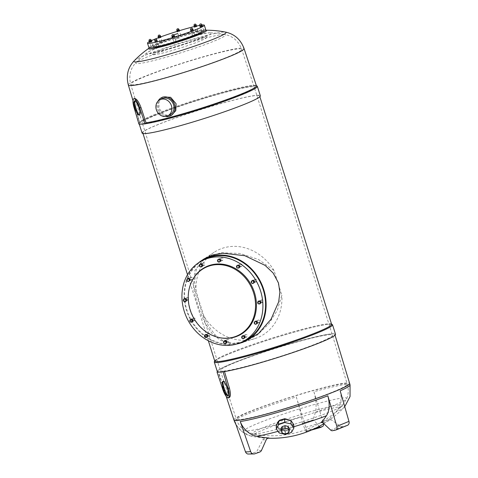 <?xml version="1.0" encoding="UTF-8"?>
<svg xmlns="http://www.w3.org/2000/svg" width="478" height="478" viewBox="0 0 478 478"><rect width="100%" height="100%" fill="white"/><g stroke="black" fill="none" stroke-linecap="round" stroke-linejoin="round"><path stroke-width="0.36" stroke-dasharray="2.39 1.79" d="M139.51 123.933L139.516 123.939A61.985 4.798 162.5 0 1 139.11 123.587A61.985 4.798 162.5 0 1 188.774 102.949A61.985 4.798 162.5 0 1 254.774 85.765A61.985 4.798 162.5 0 1 256.429 85.831A61.256 4.738 162.5 0 0 253.896 85.299A61.256 4.738 162.5 0 0 188.702 102.262A61.256 4.738 162.5 0 0 139.582 122.673A61.256 4.738 162.5 0 1 139.582 122.673L139.588 122.679A61.256 4.738 162.5 0 0 139.97 123.013L138.943 124.131M290.271 420.293L291.371 421.13M292.847 423.263L293.026 424.159L290.307 427.834L285.013 429.375L279.343 428.617L276.834 424.996L276.882 424.129M276.188 425.432L279.009 429.501L285.312 430.905L288.354 429.871A8.108 5.503 -2.7 0 1 285.061 430.463A8.108 5.503 -2.7 0 1 282.163 430.206A8.108 5.503 -2.7 0 1 277.599 427.463A8.108 5.503 -2.7 0 1 276.852 425.342A8.108 5.503 -2.7 0 1 277.342 423.263A8.108 5.503 -2.7 0 1 281.536 420.054A8.108 5.503 -2.7 0 1 284.828 419.463A8.108 5.503 -2.7 0 1 287.732 419.726A8.108 5.503 -2.7 0 1 292.297 422.462A8.108 5.503 -2.7 0 1 293.044 424.584A8.108 5.503 -2.7 0 1 292.554 426.663L293.707 424.494M288.354 429.871A8.108 5.503 177.3 0 0 292.554 426.663L291.401 428.838L288.354 429.871M162.203 98.665A8.939 7.768 -115.3 0 0 158.499 108.763A8.939 7.768 -115.3 0 0 169.851 114.828M171.453 115.389L164.044 114.959L159.019 108.309L158.977 101.557L162.92 97.01M158.051 101.133A10.134 8.801 -115.3 0 0 157.495 109.032A10.134 8.801 -115.3 0 0 165.304 116.471M192.712 29.086L190.638 29.744M192.783 29.313L190.71 29.971M201.865 24.76L199.792 25.412M202.463 26.093L202.128 26.099L201.925 24.964L199.864 25.639M156.874 40.021L154.8 40.678M156.945 40.248L154.866 40.899M174.076 35.408L172.002 36.065M174.147 35.635L172.074 36.292M179.083 38.12L175.522 39.286L179.083 38.12M200.288 26.774L202.29 26.123L200.288 26.774M203.676 30.646L201.674 31.297L203.676 30.646M194.588 26.977L196.589 26.32L194.588 26.977M197.976 30.843L195.974 31.5L197.976 30.843M177.38 31.59L179.381 30.933L177.38 31.59M180.762 35.456L178.76 36.113L180.762 35.456M158.732 37.911L160.733 37.26L158.732 37.911M162.12 41.783L160.118 42.434L162.12 41.783M149.578 42.243L151.58 41.586L149.578 42.243M152.966 46.115L150.964 46.766L152.966 46.115M155.278 42.04L157.28 41.389L155.278 42.04M158.666 45.912L156.659 46.569L158.666 45.912M191.134 31.106L193.136 30.449L191.134 31.106M194.522 34.978L192.52 35.629L194.522 34.978M172.486 37.427L174.488 36.776L172.486 37.427M175.874 41.299L173.873 41.956L175.874 41.299M205.761 29.75A29.797 2.306 -17.5 0 0 204.53 29.487A29.797 2.306 -17.5 0 0 172.797 37.75A29.797 2.306 -17.5 0 0 148.921 47.669M217.968 259.632A1.356 1.183 -115.3 0 0 217.639 261.018L217.639 261.018A1.356 1.183 -115.3 0 0 219.091 262.022M218.255 259.458A1.356 1.183 -115.3 0 0 219.42 261.908M236.963 265.672A1.356 1.183 -115.3 0 0 236.628 267.059L236.628 267.059A1.356 1.183 -115.3 0 0 238.086 268.062M237.249 265.499A1.356 1.183 -115.3 0 0 238.408 267.949M251.667 281.016A1.356 1.183 -115.3 0 0 251.332 282.396L251.332 282.396A1.356 1.183 -115.3 0 0 252.79 283.406M251.954 280.843A1.356 1.183 -115.3 0 0 253.113 283.293M258.144 301.546A1.356 1.183 -115.3 0 0 257.815 302.933L257.815 302.933A1.356 1.183 -115.3 0 0 259.267 303.942M258.431 301.373A1.356 1.183 -115.3 0 0 259.596 303.829M254.66 321.772A1.356 1.183 -115.3 0 0 254.332 323.158L254.332 323.158A1.356 1.183 -115.3 0 0 255.784 324.162M254.947 321.598A1.356 1.183 -115.3 0 0 256.112 324.048M242.149 336.261A1.356 1.183 -115.3 0 0 241.82 337.647L241.82 337.647A1.356 1.183 -115.3 0 0 243.272 338.657M242.436 336.088A1.356 1.183 -115.3 0 0 243.087 338.615L243.32 338.615A1.356 1.183 -115.3 0 0 243.595 338.544M223.961 341.143A1.356 1.183 -115.3 0 0 223.632 342.529L223.632 342.529A1.356 1.183 -115.3 0 0 225.084 343.533M224.248 340.969A1.356 1.183 -115.3 0 0 224.29 343.252L224.505 343.383A1.356 1.183 -115.3 0 0 225.407 343.425M204.972 335.102A1.356 1.183 -115.3 0 0 204.638 336.488L204.638 336.488A1.356 1.183 -115.3 0 0 206.09 337.492M205.259 334.929A1.356 1.183 -115.3 0 0 204.847 336.685L204.984 336.906A1.356 1.183 -115.3 0 0 205.863 337.444L206.185 337.444A1.356 1.183 -115.3 0 0 206.418 337.384M190.268 319.758A1.356 1.183 -115.3 0 0 189.933 321.144L189.933 321.144A1.356 1.183 -115.3 0 0 191.385 322.154M190.549 319.585A1.356 1.183 -115.3 0 0 190.555 321.837L190.853 322.017A1.356 1.183 -115.3 0 0 191.714 322.041M183.785 299.228A1.356 1.183 -115.3 0 0 183.456 300.608L183.456 300.608A1.356 1.183 -115.3 0 0 184.908 301.618M184.072 299.049A1.356 1.183 -115.3 0 0 183.642 300.758L183.833 301.068A1.356 1.183 -115.3 0 0 184.723 301.576L185.076 301.576M187.268 279.003A1.356 1.183 -115.3 0 0 186.94 280.389L186.94 280.389A1.356 1.183 -115.3 0 0 188.392 281.393M187.573 278.817L187.567 278.823A1.356 1.183 -115.3 0 0 187.597 281.112L188.105 281.411M199.78 264.513A1.356 1.183 -115.3 0 0 199.451 265.893L199.451 265.893A1.356 1.183 -115.3 0 0 200.903 266.903M200.067 264.334A1.356 1.183 -115.3 0 0 199.661 266.091L200.103 266.796M192.031 280.939A38.055 33.054 -115.3 0 0 190.369 309.75A38.055 33.054 -115.3 0 0 218.787 337.486M205.719 258.957A45.296 39.339 -115.3 0 0 186.94 310.126A45.296 39.339 -115.3 0 0 244.461 340.844M198.298 262.954A45.894 39.859 -115.3 0 0 186.438 310.258A45.894 39.859 -115.3 0 0 236.664 344.046M242.967 342.284L230.928 343.646L220.376 340.342L211.856 333.274L205.205 323.289C202.361 317.709 199.876 311.465 197.743 304.558C195.538 297.692 194.098 291.484 193.423 285.934L194.833 270.488L204.208 258.831M134.957 101.013L135.394 100.762C138.399 100.081 142.934 115.21 139.666 115.013L139.582 115.013M223.184 381.408L223.573 381.223C226.59 380.53 231.543 395.629 228.239 395.449L228.018 395.414M229.195 397.666L228.974 397.708C227.367 397.134 225.67 393.956 223.883 388.178L222.539 388.638M347.554 425.289A3.573 2.904 66.3 0 1 347.153 425.426A56.022 4.332 162.5 0 1 341.931 427.619A56.022 4.332 162.5 0 1 335.747 430.039M234.411 421.327A60.628 4.69 162.5 0 1 296.27 396.913L305.765 427.338A3.573 0.335 -107.1 0 1 306.583 431.06A56.022 4.332 162.5 0 1 314.877 428.569A56.022 4.332 162.5 0 1 322.871 426.274M254.81 453.801A56.022 4.332 162.5 0 1 251.733 454.1A56.022 4.332 162.5 0 1 249.922 453.975L255.282 452.242A3.573 3.543 106.3 0 0 257.355 450.467L262.834 439.778A39.327 3.041 162.5 0 0 266.264 439.658M344.74 406.682L343.849 407.65A48.344 3.74 162.5 0 0 342.152 406.581A48.344 3.74 162.5 0 0 315.331 412.496A23.84 9.441 -105.6 0 0 313.903 391.739A60.628 4.69 162.5 0 1 347.542 384.324A60.628 4.69 162.5 0 1 350.051 384.868M233.927 419.941A60.67 4.696 162.5 0 1 282.516 399.739A60.67 4.696 162.5 0 1 347.142 382.914A60.67 4.696 162.5 0 1 349.651 383.452M223.883 388.178L218.356 371.663L217.693 371.89L220.507 371.866A61.268 4.738 162.5 0 1 218.362 371.669A61.268 4.738 162.5 0 1 217.974 371.328A61.268 4.738 162.5 0 1 267.041 350.93A61.268 4.738 162.5 0 1 332.3 333.943A61.268 4.738 162.5 0 1 334.839 334.481A61.268 4.738 162.5 0 1 290.851 353.188A61.268 4.738 162.5 0 1 224.457 371.454L224.493 371.567M214.759 361.105A61.985 4.798 162.5 0 1 268.451 339.924A61.985 4.798 162.5 0 1 329.951 324.198A61.985 4.798 162.5 0 1 331.607 324.263M217.293 371.543A61.985 4.798 162.5 0 1 266.957 350.9A61.985 4.798 162.5 0 1 332.957 333.722A61.985 4.798 162.5 0 1 335.52 334.265M257.11 95.475A61.268 4.738 162.5 0 1 259.644 96.012A61.268 4.738 162.5 0 1 210.559 116.417A61.268 4.738 162.5 0 1 145.324 133.392A61.268 4.738 162.5 0 1 142.791 132.86A61.268 4.738 162.5 0 1 191.875 112.455A61.268 4.738 162.5 0 1 257.11 95.475M142.103 133.075A61.985 4.798 162.5 0 1 191.768 112.432A61.985 4.798 162.5 0 1 257.767 95.253A61.985 4.798 162.5 0 1 260.331 95.797M145.617 123.73L143.866 123.957M128.337 85.06L128.337 85.06A60.67 4.696 162.5 0 1 176.985 64.853A60.67 4.696 162.5 0 1 241.557 48.045A60.67 4.696 162.5 0 1 244.067 48.571L244.067 48.571M134.139 60.861A48.344 3.74 162.5 0 1 175.808 44.364A48.344 3.74 162.5 0 1 224.051 32.008A48.344 3.74 162.5 0 1 225.431 32.074M149.405 47.908A30.395 2.354 162.5 0 1 176.681 37.463A30.395 2.354 162.5 0 1 205.361 30.222A30.395 2.354 162.5 0 1 205.504 30.222M154.251 46.545A25.31 1.96 -17.5 0 0 181.198 39.531A25.31 1.96 -17.5 0 0 201.477 31.1A25.31 1.96 -17.5 0 0 200.431 30.879A25.31 1.96 -17.5 0 0 173.484 37.893A25.31 1.96 -17.5 0 0 153.205 46.318A25.31 1.96 -17.5 0 0 154.251 46.545M153.838 47.43A25.31 1.96 162.5 0 1 153.492 47.244A25.31 1.96 162.5 0 1 173.771 38.814A25.31 1.96 162.5 0 1 200.724 31.799A25.31 1.96 162.5 0 1 201.77 32.02A25.31 1.96 162.5 0 1 201.596 32.373M268.606 438.015A35.904 2.778 162.5 0 1 267.525 438.123A35.904 2.778 162.5 0 1 267.023 438.153A35.904 2.778 162.5 0 1 266.413 438.153A35.904 2.778 162.5 0 1 265.858 438.069A4.081 4.039 106.3 0 0 262.834 439.778M234.955 421.71A23.84 23.613 106.3 0 0 252.378 436.39A100.123 99.167 106.3 0 0 265.858 438.069M252.378 436.39A48.344 3.74 162.5 0 1 301.271 416.619A100.123 9.399 -107.1 0 1 302.174 423.389A35.904 2.778 162.5 0 1 312.618 420.323A4.081 1.613 -105.6 0 1 313.06 419.971A4.081 1.613 -105.6 0 1 314.046 420.335L319.208 426.334M315.331 412.496A100.123 39.65 -105.6 0 1 312.618 420.323M280.986 428.605L282.235 430.547L285.169 431.264L288.067 430.343L289.238 428.318M285.067 429.369A48.344 3.74 162.5 0 1 278.029 431.347M293.815 426.77A48.344 3.74 162.5 0 1 290.307 427.834M202.128 26.099L200.073 26.792M179.549 30.855L177.171 31.656M151.753 41.562L149.357 42.261M174.655 36.698L172.277 37.499M202.128 25.029A29.797 2.306 -17.5 0 0 199.78 25.388M196.566 26.045A29.797 2.306 -17.5 0 0 194.361 26.559M179.483 30.658A29.797 2.306 -17.5 0 0 177.087 31.393M160.841 36.848A29.797 2.306 -17.5 0 0 158.409 37.756M151.448 40.606A29.797 2.306 -17.5 0 0 149.19 41.723M157.31 41.323L155.189 42.1M160.949 37.194L158.481 37.965M196.631 26.254L194.51 27.025M193.345 30.389L190.877 31.16M218.309 259.429L217.866 259.733M217.627 260.074L217.765 261.436L218.303 261.185L219.587 261.95M236.909 265.72L236.491 266.712L237.022 266.461L237.853 267.788L239.251 267.782M251.972 280.831L251.577 281.094M242.645 338.615L243.087 338.615A1.356 1.183 -115.3 0 0 243.32 338.615L243.439 338.609M223.608 341.609L223.746 342.929L224.29 343.252A1.356 1.183 -115.3 0 0 224.505 343.383L224.791 343.551M204.895 335.168L204.494 336.124L204.847 336.685A1.356 1.183 -115.3 0 0 204.984 336.906L205.289 337.384M205.444 337.45L205.863 337.444A1.356 1.183 -115.3 0 0 206.185 337.444L206.281 337.444M189.921 320.206L190.059 321.545L190.555 321.837A1.356 1.183 -115.3 0 0 190.853 322.017L191.11 322.172M183.731 299.276L183.319 300.25L183.642 300.758A1.356 1.183 -115.3 0 0 183.833 301.068L184.114 301.516M184.281 301.576L184.723 301.576A1.356 1.183 -115.3 0 0 185.231 301.504M187.567 278.823L187.185 279.086M186.934 279.439L187.071 280.801L187.597 281.112A1.356 1.183 -115.3 0 0 188.714 281.285M237.584 265.135L237.022 266.461M258.759 301.003L258.198 302.335L259.028 303.661L260.426 303.655M242.764 335.705L242.203 337.038L243.033 338.364L244.425 338.358M205.594 334.54L205.032 335.867L205.863 337.193L207.255 337.193M184.418 298.666L183.857 299.999L184.687 301.325L186.079 301.319M200.413 263.964L199.852 265.296L200.682 266.622L202.08 266.616M188.577 278.244L187.448 279.015L187.603 280.55L188.888 281.309M191.57 318.993L190.441 319.758L190.597 321.294L191.881 322.058M225.252 340.372L224.122 341.143L224.278 342.678L225.568 343.443M255.951 321.013L254.822 321.784L254.977 323.313L256.262 324.078M252.964 280.263L251.834 281.034L251.99 282.57L253.274 283.334M219.277 258.885L218.147 259.65L218.303 261.185M199.738 264.549L199.32 265.547L199.661 266.091A1.356 1.183 -115.3 0 0 201.232 266.79M139.97 123.013L135.513 107.741C133.721 102.101 133.452 99.018 134.712 98.486M224.427 371.454A61.268 4.738 162.5 0 1 220.507 371.86L224.457 371.454M340.175 390.819A23.84 19.371 66.3 0 1 336.279 411.761A100.123 81.368 66.3 0 1 328.177 419.774A35.904 2.778 162.5 0 1 321.521 422.48M323.839 423.681A100.123 100.123 0 0 0 343.849 407.65A48.344 3.74 162.5 0 1 336.279 411.761M140.144 124.089L139.516 123.939M313.903 391.739L323.11 422.241A3.573 1.416 -105.6 0 1 323.457 423.914M305.765 427.338A59.642 4.613 162.5 0 1 323.11 422.241M296.27 396.913A23.84 2.241 -107.1 0 1 301.271 416.619M247.801 454.016A3.573 3.543 106.3 0 0 249.922 453.975M306.583 431.06L306.207 431.646A3.573 0.335 -107.1 0 1 306.183 431.664A3.573 0.335 -107.1 0 1 305.723 430.911L302.61 423.693A39.327 3.041 162.5 0 1 314.046 420.335M302.174 423.389A4.081 0.382 -107.1 0 1 302.227 423.15A4.081 0.382 -107.1 0 1 302.61 423.693M347.153 425.426L342.672 426.585A3.573 2.904 66.3 0 1 340.36 426.101L331.087 419.738A39.327 3.041 162.5 0 1 323.086 422.976M328.177 419.774A4.081 3.316 66.3 0 1 328.5 419.606A4.081 3.316 66.3 0 1 331.087 419.738M227.707 395.653L228.239 395.449M221.601 371.956L218.554 372.063M135.513 107.741L134.234 108.171M199.32 265.547L199.852 265.296M200.151 266.873L200.682 266.622M200.312 266.873L201.035 266.873M186.916 279.266L187.448 279.015M187.071 280.801L187.603 280.55M183.319 300.25L183.857 299.999M184.155 301.576L184.687 301.325M189.903 320.015L190.441 319.758M190.059 321.545L190.597 321.294M204.494 336.124L205.032 335.867M205.325 337.45L205.863 337.193M223.746 342.929L224.278 342.678M223.59 341.4L224.122 341.143M242.501 338.615L243.033 338.364M242.203 337.038L241.665 337.289L242.454 338.538M244.109 338.101L244.24 337.791M242.065 336.339L241.671 337.271M254.308 322.244L254.445 323.57L255.473 324.18M254.445 323.57L254.977 323.313M256.8 322.973L256.764 322.614M254.284 322.035L254.822 321.784M258.682 303.912L259.399 303.906M258.496 303.912L259.028 303.661M260.134 302.066L259.936 301.761M258.072 301.618L257.666 302.574L258.198 302.335M257.666 302.592L258.437 303.823M253.221 280.986L252.922 280.813M251.297 281.291L251.834 281.034M251.314 281.476L251.452 282.821L251.99 282.57M251.452 282.821L252.462 283.424M237.913 265.38L237.584 265.386M237.321 268.039L237.853 267.788M236.491 266.712L237.261 267.949M237.518 268.039L238.199 268.039M217.609 259.907L218.147 259.65M217.765 261.436L218.781 262.04M174.135 35.599L173.412 35.766L173.771 36.902M173.412 35.766L172.223 36.167L172.582 37.302M156.927 40.2L155.876 40.481L156.234 41.61M154.818 40.863L155.177 41.998M155.876 40.481L154.854 40.851M151.245 40.433L151.418 41.568M151.06 40.433L149.865 40.779L150.217 41.915M149.865 40.779L149.16 41.06M151.203 40.439L149.208 41.066M160.393 36.095L159.957 36.167L160.315 37.302M159.957 36.167L158.726 36.555L159.078 37.684M158.726 36.555L158.314 36.74M160.351 36.107L158.355 36.74M179.023 29.761L178.306 29.923L178.664 31.058M178.306 29.923L177.117 30.323L177.475 31.458M178.993 29.785L176.991 30.419M194.14 25.794L194.492 26.929M196.225 25.137L195.197 25.412L195.556 26.541M195.197 25.412L194.152 25.788M196.195 25.179L194.199 25.806M201.77 24.964L199.852 25.603M200.575 25.316L200.933 26.445M192.777 29.289L191.122 29.75L191.481 30.879M192.359 29.361L192.712 30.496M191.122 29.75L190.704 29.947M151.132 40.212L149.1 40.875M160.285 35.88L158.254 36.543M178.921 29.558L176.89 30.222M196.123 24.952L194.092 25.615M279.176 432.996L279.009 429.501M285.474 434.406L285.312 430.905M291.562 432.333L291.401 428.838M282.361 433.17L282.235 430.547M285.294 433.887L285.169 431.264M288.192 432.966L288.067 430.343M220.537 260.11A1.309 1.141 64.7 0 1 218.327 260.701A1.309 1.141 64.7 0 1 220.537 260.11M220.997 259.44A1.309 1.141 -115.3 0 0 223.208 258.849A1.309 1.141 -115.3 0 0 220.997 259.44M239.526 266.156A1.309 1.141 64.7 0 1 237.315 266.748A1.309 1.141 64.7 0 1 239.526 266.156M239.986 265.487A1.309 1.141 -115.3 0 0 242.197 264.89A1.309 1.141 -115.3 0 0 239.986 265.487M254.23 281.5A1.309 1.141 64.7 0 1 252.02 282.092A1.309 1.141 64.7 0 1 254.23 281.5M254.69 280.831A1.309 1.141 -115.3 0 0 256.901 280.239A1.309 1.141 -115.3 0 0 254.69 280.831M260.701 302.036A1.309 1.141 64.7 0 1 258.496 302.628A1.309 1.141 64.7 0 1 260.701 302.036M261.167 301.361A1.309 1.141 -115.3 0 0 263.372 300.77A1.309 1.141 -115.3 0 0 261.167 301.361M257.218 322.256A1.309 1.141 64.7 0 1 255.007 322.847A1.309 1.141 64.7 0 1 257.218 322.256M257.678 321.586A1.309 1.141 -115.3 0 0 259.889 320.989A1.309 1.141 -115.3 0 0 257.678 321.586M244.7 336.745A1.309 1.141 64.7 0 1 242.495 337.337A1.309 1.141 64.7 0 1 244.7 336.745M245.166 336.076A1.309 1.141 -115.3 0 0 247.371 335.478A1.309 1.141 -115.3 0 0 245.166 336.076M226.512 341.621A1.309 1.141 64.7 0 1 224.302 342.212A1.309 1.141 64.7 0 1 226.512 341.621M226.972 340.951A1.309 1.141 -115.3 0 0 229.183 340.36A1.309 1.141 -115.3 0 0 226.972 340.951M207.524 335.574A1.309 1.141 64.7 0 1 205.313 336.165A1.309 1.141 64.7 0 1 207.524 335.574M207.984 334.905A1.309 1.141 -115.3 0 0 210.195 334.313A1.309 1.141 -115.3 0 0 207.984 334.905M192.819 320.23A1.309 1.141 64.7 0 1 190.614 320.822A1.309 1.141 64.7 0 1 192.819 320.23M193.279 319.561A1.309 1.141 -115.3 0 0 195.49 318.969A1.309 1.141 -115.3 0 0 193.279 319.561M186.348 299.694A1.309 1.141 64.7 0 1 184.138 300.292A1.309 1.141 64.7 0 1 186.348 299.694M186.808 299.025A1.309 1.141 -115.3 0 0 189.013 298.433A1.309 1.141 -115.3 0 0 186.808 299.025M189.832 279.475A1.309 1.141 64.7 0 1 187.621 280.066A1.309 1.141 64.7 0 1 189.832 279.475M190.292 278.805A1.309 1.141 -115.3 0 0 192.503 278.214A1.309 1.141 -115.3 0 0 190.292 278.805M202.349 264.985A1.309 1.141 64.7 0 1 200.139 265.577A1.309 1.141 64.7 0 1 202.349 264.985M202.809 264.316A1.309 1.141 -115.3 0 0 205.014 263.725A1.309 1.141 -115.3 0 0 202.809 264.316M147.72 53.9A34.069 2.635 162.5 0 1 146.74 52.944A34.069 2.635 162.5 0 1 146.86 52.849A34.069 2.635 162.5 0 1 177.003 41.162A34.069 2.635 162.5 0 1 209.89 32.809A34.069 2.635 162.5 0 1 210.422 32.809A34.069 2.635 162.5 0 1 210.577 32.821A34.069 2.635 162.5 0 1 186.994 43.462A34.069 2.635 162.5 0 1 147.72 53.9M153.653 54.731A28.453 2.199 162.5 0 1 152.5 54.528A28.453 2.199 162.5 0 1 174.978 45.105A28.453 2.199 162.5 0 1 205.576 37.123A28.453 2.199 162.5 0 1 206.765 37.421A28.453 2.199 162.5 0 1 183.654 46.946A28.453 2.199 162.5 0 1 153.653 54.731M223.602 34.47A47.131 3.645 162.5 0 1 224.953 34.53L224.953 34.53A47.131 3.645 162.5 0 1 190.901 49.551A47.131 3.645 162.5 0 1 137.598 63.64A47.131 3.645 162.5 0 1 135.943 62.594A47.131 3.645 162.5 0 1 176.567 46.509A47.131 3.645 162.5 0 1 223.602 34.47M133.135 84.821A58.167 4.499 162.5 0 1 130.727 84.313A58.167 4.499 162.5 0 1 130.727 84.307A58.167 4.499 162.5 0 1 177.368 64.93A58.167 4.499 162.5 0 1 239.275 48.822A58.167 4.499 162.5 0 1 241.677 49.324A58.167 4.499 162.5 0 1 241.683 49.33A58.167 4.499 162.5 0 1 195.072 68.701A58.167 4.499 162.5 0 1 133.135 84.821M144.613 123.133A58.764 4.547 162.5 0 1 142.181 122.619A58.764 4.547 162.5 0 1 142.181 122.613A58.764 4.547 162.5 0 1 189.3 103.039A58.764 4.547 162.5 0 1 251.84 86.763A58.764 4.547 162.5 0 1 254.266 87.271A58.764 4.547 162.5 0 1 254.272 87.277A58.764 4.547 162.5 0 1 207.183 106.845A58.764 4.547 162.5 0 1 144.613 123.133M222.784 371.059A58.764 4.547 162.5 0 1 220.352 370.552A58.764 4.547 162.5 0 1 220.352 370.546A58.764 4.547 162.5 0 1 267.435 350.977A58.764 4.547 162.5 0 1 330.011 334.69A58.764 4.547 162.5 0 1 332.443 335.203A58.764 4.547 162.5 0 1 332.443 335.209A58.764 4.547 162.5 0 1 285.33 354.784A58.764 4.547 162.5 0 1 222.784 371.059M238.707 419.666A58.167 4.499 162.5 0 1 236.305 419.158A58.167 4.499 162.5 0 1 236.305 419.152A58.167 4.499 162.5 0 1 282.916 399.781A58.167 4.499 162.5 0 1 344.847 383.661A58.167 4.499 162.5 0 1 347.255 384.169A58.167 4.499 162.5 0 1 347.255 384.175A58.167 4.499 162.5 0 1 300.62 403.552A58.167 4.499 162.5 0 1 238.707 419.666M254.386 434.042A47.131 3.645 162.5 0 1 253.041 433.976L253.041 433.976A47.131 3.645 162.5 0 1 287.093 418.961A47.131 3.645 162.5 0 1 340.39 404.872A47.131 3.645 162.5 0 1 342.051 405.912A47.131 3.645 162.5 0 1 301.427 422.002A47.131 3.645 162.5 0 1 254.386 434.042M203.897 316.125L208.599 326.086L214.951 334.696L222.999 340.677L232.9 343.341L244.144 341.919L257.373 335.03L268.773 323.97L277.252 310.425L281.841 295.237L274.049 270.53L258.502 259.494L239.926 253.46L220.776 252.766L205.259 258.138L196.53 268.415L194.576 281.596L196.105 291.425L203.897 316.125A48.057 41.741 -115.3 0 0 254.75 338.633A48.057 41.741 -115.3 0 0 281.841 295.237M274.049 270.53A48.057 41.741 -115.3 0 0 213.947 252.402A48.057 41.741 -115.3 0 0 196.105 291.425M342.672 426.585A50.351 3.896 162.5 0 1 337.976 428.557A50.351 3.896 162.5 0 1 332.419 430.732M306.207 431.646A50.351 3.896 162.5 0 1 313.664 429.411A50.351 3.896 162.5 0 1 320.852 427.35M259.674 452.086A50.351 3.896 162.5 0 1 256.913 452.355A50.351 3.896 162.5 0 1 255.282 452.242M214.765 361.123A61.256 4.738 162.5 0 1 263.85 340.724A61.256 4.738 162.5 0 1 329.079 323.743A61.256 4.738 162.5 0 1 331.613 324.281M261.526 450.324A47.824 3.699 162.5 0 1 257.355 450.467M305.723 430.911A47.824 3.699 162.5 0 1 316.639 427.673M340.36 426.101A47.824 3.699 162.5 0 1 330.621 430.039M220.507 371.866L220.083 372.009M246.995 430.929A53.482 4.141 162.5 0 1 244.957 430.672L244.957 430.672A53.482 4.141 162.5 0 1 286.071 413.165A53.482 4.141 162.5 0 1 344.584 397.827A53.482 4.141 162.5 0 1 346.771 398.574L346.771 398.574A53.482 4.141 162.5 0 1 302.371 416.619A53.482 4.141 162.5 0 1 246.995 430.929M256.519 85.98L254.583 85.801C245.985 85.813 207.195 96.347 176.633 107.036C161.032 112.473 149.978 116.865 143.478 120.211L139.594 122.84L132.974 100.571M293.026 424.159L293.044 424.584M175.522 39.286L174.094 34.751M201.674 31.297L200.24 26.768M195.974 31.5L194.546 26.965M178.76 36.113L177.332 31.578M160.118 42.434L158.69 37.905M150.964 46.766L149.536 42.231M156.659 46.569L155.231 42.034M192.52 35.629L191.086 31.094M173.873 41.956L172.444 37.421M135.238 100.792L134.581 101.013M223.417 381.247L222.885 381.426M335.048 335.18L334.839 334.481M331.696 324.413L329.754 324.239C321.198 324.251 282.815 334.654 252.324 345.289C236.305 350.858 225.024 355.339 218.494 358.733L214.777 361.278M259.865 96.705L259.644 96.012M201.477 31.1L201.77 32.02M266.413 438.153A100.123 100.123 0 0 0 267.925 438.218M153.205 46.318L153.492 47.244M139.11 123.587L139.277 124.119M208.342 340.748L187.513 274.701M143.006 133.553L142.791 132.86M226.19 396.364L217.974 371.328M235.965 424.607L242.107 431.706L250.305 435.888M268.779 437.985L267.525 438.123M306.183 431.664L311.578 430.039M313.06 419.971L302.227 423.15M321.18 422.564L328.5 419.606M175.922 41.311L174.488 36.776M194.564 34.984L193.136 30.449M158.708 45.924L157.28 41.389M153.008 46.121L151.58 41.586M162.161 41.789L160.733 37.26M180.809 35.468L179.381 30.933M198.023 30.855L196.589 26.32M203.718 30.652L202.29 26.123M179.16 38.138L177.732 33.603M276.834 424.996L276.852 425.342M222.664 260.331L219.994 261.591M221.541 257.959L218.87 259.219M241.653 266.371L238.982 267.638M240.53 264.005L237.859 265.266M256.357 281.721L253.687 282.982M255.234 279.349L252.563 280.61M262.828 302.251L260.157 303.518M261.711 299.879L259.04 301.146M259.345 322.471L256.674 323.737M258.222 320.105L255.551 321.365M246.827 336.96L244.156 338.227M245.71 334.594L243.039 335.855M228.639 341.836L225.969 343.102M227.516 339.47L224.845 340.73M209.651 335.795L206.98 337.056M208.528 333.423L205.857 334.684M194.946 320.451L192.276 321.712M193.823 318.079L191.158 319.34M188.469 299.915L185.805 301.176M187.352 297.543L184.681 298.81M191.959 279.696L189.288 280.956M190.836 277.324L188.165 278.584M204.47 265.206L201.806 266.467M203.353 262.834L200.682 264.095M210.577 32.821L209.442 32.803C206.167 32.701 192.759 35.958 177.876 40.666L155.631 48.499C150.217 50.758 147.254 52.239 146.74 52.944M206.765 37.421C207.01 35.766 207.38 34.846 207.87 34.655C209.663 34.273 195.639 40.558 178.981 45.589C166.541 49.545 153.569 52.789 150.194 52.897L152.5 54.528M146.86 52.849A97.626 97.626 0 0 0 135.943 62.594C130.309 68.611 128.57 75.853 130.727 84.313L142.181 122.613L220.352 370.546L236.305 419.158C237.889 424.004 240.775 427.846 244.957 430.672L253.041 433.976A97.626 97.626 0 0 0 342.051 405.912L346.771 398.574C348.576 393.854 348.737 389.056 347.255 384.169L332.443 335.209L254.272 87.277L241.677 49.324C238.594 41.156 233.019 36.226 224.953 34.53A97.626 97.626 0 0 0 210.422 32.809M244.144 341.919L254.75 338.633M205.259 258.138L213.947 252.402"/><path stroke-width="0.72" d="M205.504 30.222A30.395 2.354 162.5 0 1 205.576 30.222A30.395 2.354 162.5 0 1 185.745 39.459A30.395 2.354 162.5 0 1 149.901 49.037A30.395 2.354 162.5 0 1 149.345 47.949A100.123 100.123 0 0 0 134.139 60.861A48.344 3.74 162.5 0 0 135.842 61.931A48.344 3.74 162.5 0 0 190.507 47.477A48.344 3.74 162.5 0 0 225.431 32.074L225.431 32.074C234.465 34.004 240.679 39.507 244.067 48.577A60.67 4.696 162.5 0 1 244.067 48.577L256.429 85.831A61.256 4.738 162.5 0 1 256.429 85.837A61.985 4.798 162.5 0 1 257.337 86.309A61.985 4.798 162.5 0 1 212.806 105.256A61.985 4.798 162.5 0 1 145.611 123.724L146.047 122.804L141.004 107.544L139.719 107.98A9.841 2.641 -108.7 0 0 133.816 98.755A9.841 2.641 -108.7 0 0 134.234 108.171L138.943 124.131L143.866 123.957A61.985 4.798 162.5 0 1 141.679 124.131A61.985 4.798 162.5 0 1 140.144 124.083M276.882 424.129L279.475 420.252L284.792 418.692L290.271 420.293M291.371 421.13L292.847 423.263M171.423 105.74A8.939 7.768 -115.3 0 0 160.07 99.675A8.939 7.768 -115.3 0 0 156.36 109.779A8.939 7.768 -115.3 0 0 167.712 115.837A8.939 7.768 -115.3 0 0 171.423 105.74M167.712 115.837L169.851 114.828A8.939 7.768 -115.3 0 0 173.556 104.73A8.939 7.768 -115.3 0 0 162.203 98.665L160.07 99.675M161.695 97.59L162.92 97.01L170.616 97.291L176.089 103.738L175.808 110.645L171.453 115.389L170.359 115.903A10.134 8.801 -115.3 0 0 174.56 104.461A10.134 8.801 -115.3 0 0 161.695 97.59A10.134 8.801 -115.3 0 0 158.051 101.133M191.977 29.403L190.71 29.971L191.977 29.403M201.13 25.077L199.864 25.639L201.13 25.077M194.199 25.806L196.171 24.958A1.093 1.093 0 0 0 195.066 24.097A1.093 1.093 0 0 0 194.098 25.615L196.123 24.952M176.991 30.419L178.963 29.57A1.093 1.093 0 0 0 177.858 28.71A1.093 1.093 0 0 0 176.89 30.222L178.921 29.558M158.355 36.74L160.327 35.892A1.093 1.093 0 0 0 159.222 35.031A1.093 1.093 0 0 0 158.254 36.543L160.285 35.88M149.208 41.066L151.173 40.218A1.093 1.093 0 0 0 150.074 39.363A1.093 1.093 0 0 0 149.1 40.875L151.132 40.212M156.139 40.337L154.866 40.899L156.139 40.337M173.341 35.725L172.074 36.292L173.341 35.725M177.655 33.585L174.094 34.751L177.655 33.585M149.19 41.723A29.797 2.306 -17.5 0 0 147.493 43.14A29.797 2.306 -17.5 0 0 148.724 43.396A29.797 2.306 -17.5 0 0 180.457 35.139A29.797 2.306 -17.5 0 0 204.333 25.215A29.797 2.306 -17.5 0 0 203.096 24.958A29.797 2.306 -17.5 0 0 202.128 25.029M147.493 43.14L148.921 47.669A29.797 2.306 -17.5 0 0 150.152 47.931A29.797 2.306 -17.5 0 0 181.885 39.674A29.797 2.306 -17.5 0 0 205.761 29.75L204.333 25.215M219.928 260.402A1.356 1.183 -115.3 0 0 217.968 259.632A1.368 1.368 0 0 0 219.097 262.022A1.356 1.183 -115.3 0 0 219.928 260.402L219.928 260.402M219.42 261.908A1.356 1.183 -115.3 0 0 218.309 259.429L218.309 259.429A1.356 1.183 -115.3 0 0 218.255 259.458M238.922 266.443A1.356 1.183 -115.3 0 0 236.963 265.672A1.368 1.368 0 0 0 238.086 268.062A1.356 1.183 -115.3 0 0 238.922 266.443L238.922 266.443M238.408 267.949A1.356 1.183 -115.3 0 0 237.303 265.469A1.356 1.183 -115.3 0 0 237.249 265.499M253.627 281.787A1.356 1.183 -115.3 0 0 251.667 281.016A1.368 1.368 0 0 0 252.79 283.406A1.356 1.183 -115.3 0 0 253.627 281.787L253.627 281.787M252.462 283.424L253.866 282.815L253.8 282.163A1.356 1.183 -115.3 0 0 251.966 280.831A1.356 1.183 -115.3 0 0 251.954 280.843M259.267 303.942A1.356 1.183 -115.3 0 0 260.104 302.317L260.104 302.317A1.356 1.183 -115.3 0 0 258.144 301.546A1.368 1.368 0 0 0 259.273 303.942M259.399 303.906L259.889 303.906L260.128 303.345A1.356 1.183 -115.3 0 0 258.431 301.373M256.62 322.542A1.356 1.183 -115.3 0 0 254.66 321.772A1.368 1.368 0 0 0 255.79 324.162A1.356 1.183 -115.3 0 0 256.62 322.542L256.62 322.542M255.473 324.18L256.208 324.006A1.356 1.183 -115.3 0 0 254.947 321.598M244.109 337.032A1.356 1.183 -115.3 0 0 242.149 336.261A1.368 1.368 0 0 0 243.272 338.657A1.356 1.183 -115.3 0 0 244.109 337.032L244.109 337.032M243.595 338.544A1.356 1.183 -115.3 0 0 243.971 336.512A1.356 1.183 -115.3 0 0 242.436 336.088M225.921 341.913A1.356 1.183 -115.3 0 0 223.961 341.143A1.368 1.368 0 0 0 225.084 343.533A1.356 1.183 -115.3 0 0 225.921 341.913L225.921 341.913M225.407 343.425A1.356 1.183 -115.3 0 0 225.461 343.401A1.356 1.183 -115.3 0 0 225.467 343.395A1.356 1.183 -115.3 0 0 224.302 340.939A1.356 1.183 -115.3 0 0 224.248 340.969M206.09 337.492A1.356 1.183 -115.3 0 0 206.926 335.873L206.926 335.873A1.356 1.183 -115.3 0 0 204.972 335.102A1.368 1.368 0 0 0 206.096 337.492M206.418 337.384A1.356 1.183 -115.3 0 0 207.034 335.825A1.356 1.183 -115.3 0 0 205.259 334.929M192.222 320.529A1.356 1.183 -115.3 0 0 190.268 319.758A1.368 1.368 0 0 0 191.391 322.148A1.356 1.183 -115.3 0 0 192.222 320.529L192.222 320.529M191.714 322.041A1.356 1.183 -115.3 0 0 192.329 320.481A1.356 1.183 -115.3 0 0 190.549 319.585M185.745 299.999A1.356 1.183 -115.3 0 0 183.785 299.228A1.368 1.368 0 0 0 184.908 301.618A1.356 1.183 -115.3 0 0 185.745 299.999L185.745 299.999M185.231 301.504A1.356 1.183 -115.3 0 0 184.126 299.025A1.356 1.183 -115.3 0 0 184.072 299.049M189.228 279.773A1.356 1.183 -115.3 0 0 187.268 279.003A1.368 1.368 0 0 0 188.392 281.393A1.356 1.183 -115.3 0 0 189.228 279.773L189.228 279.773M188.714 281.285A1.356 1.183 -115.3 0 0 187.609 278.799A1.356 1.183 -115.3 0 0 187.555 278.829M201.74 265.284A1.356 1.183 -115.3 0 0 199.78 264.513A1.368 1.368 0 0 0 200.909 266.903A1.356 1.183 -115.3 0 0 201.74 265.284L201.74 265.284M201.232 266.79A1.356 1.183 -115.3 0 0 200.449 264.214A1.356 1.183 -115.3 0 0 200.067 264.334M190.16 309.917A37.666 32.713 -115.3 0 0 218.285 337.372A37.666 32.713 -115.3 0 0 253.615 292.912A37.666 32.713 -115.3 0 0 223.973 265.141A37.666 32.713 -115.3 0 0 191.803 281.393A37.666 32.713 -115.3 0 0 190.16 309.917M218.285 337.372L218.787 337.486A38.055 33.054 -115.3 0 0 254.469 292.572A38.055 33.054 -115.3 0 0 224.529 264.513A38.055 33.054 -115.3 0 0 192.031 280.939L191.803 281.393M260.57 290.935A45.296 39.339 -115.3 0 0 203.048 260.217A45.296 39.339 -115.3 0 0 184.269 311.387A45.296 39.339 -115.3 0 0 241.79 342.105A45.296 39.339 -115.3 0 0 260.57 290.935M241.79 342.105L244.461 340.844A45.296 39.339 -115.3 0 0 263.241 289.674A45.296 39.339 -115.3 0 0 205.719 258.957L203.048 260.217M236.664 344.046A45.894 39.859 -115.3 0 0 240.153 343.156A45.894 39.859 -115.3 0 0 263.742 289.537A45.894 39.859 -115.3 0 0 201.196 260.821A45.894 39.859 -115.3 0 0 198.298 262.954M201.196 260.821L204.208 258.831L212.501 254.995L222.617 253.179L244.832 255.706L265.081 265.38L273.141 273.022L278.471 282.922L279.875 292.381L278.674 301.839L271.032 319.238L258.586 333.477L242.967 342.284L240.153 343.156M134.742 100.983A7.457 2.002 -108.7 0 0 134.581 101.013A7.457 2.002 -108.7 0 0 134.987 108.434A7.457 2.002 -108.7 0 0 139.212 115.168A7.457 2.002 -108.7 0 0 139.373 115.138A7.457 2.002 -108.7 0 0 138.967 107.717A7.457 2.002 -108.7 0 0 134.742 100.983M139.666 115.013C137.568 115.395 133.033 100.261 135.394 100.762M228.239 395.449C226.136 395.82 221.189 380.715 223.573 381.223M223.047 381.402A7.511 2.014 -108.7 0 0 222.885 381.426A7.511 2.014 -108.7 0 0 223.298 388.901A7.511 2.014 -108.7 0 0 227.546 395.682A7.511 2.014 -108.7 0 0 227.707 395.653A7.511 2.014 -108.7 0 0 227.301 388.178A7.511 2.014 -108.7 0 0 223.047 381.402M331.607 324.263A61.985 4.798 162.5 0 1 332.515 324.741L335.52 334.265A61.985 4.798 162.5 0 1 290.988 353.206A61.985 4.798 162.5 0 1 223.794 371.675A61.985 4.798 162.5 0 1 219.856 372.081A61.985 4.798 162.5 0 1 217.693 371.89L217.036 372.111L222.539 388.638A9.895 2.653 -108.7 0 0 228.263 397.947A9.895 2.653 -108.7 0 0 228.478 397.911A9.895 2.653 -108.7 0 0 228.054 388.441L223.13 371.902L221.601 371.956M336.817 426.245A59.642 4.613 162.5 0 0 348.958 421.339L340.175 390.819A60.628 4.69 162.5 0 0 350.057 384.874A60.628 4.69 162.5 0 1 350.057 384.874L349.657 383.458A60.67 4.696 162.5 0 1 349.657 383.458A60.67 4.696 162.5 0 1 300.967 403.671A60.67 4.696 162.5 0 1 236.437 420.467A60.67 4.696 162.5 0 1 233.927 419.947L234.411 421.327A60.628 4.69 162.5 0 0 234.417 421.339A60.628 4.69 162.5 0 0 234.955 421.71L245.441 451.728A59.642 4.613 162.5 0 0 247.371 451.865A59.642 4.613 162.5 0 0 250.645 451.549L240.243 421.524A60.628 4.69 162.5 0 0 327.83 395.808L336.817 426.245A3.573 2.127 69.2 0 1 335.968 429.973A3.573 2.127 69.2 0 1 335.747 430.039L332.419 430.732A3.573 2.127 69.2 0 1 330.621 430.039L323.086 422.976A4.081 2.426 69.2 0 0 321.18 422.564A4.081 2.426 69.2 0 0 320.869 422.731A35.904 2.778 162.5 0 0 321.521 422.48M323.457 423.914A3.573 1.416 -105.6 0 1 322.871 426.274L320.852 427.35A3.573 1.416 -105.6 0 1 320.738 427.392A3.573 1.416 -105.6 0 1 319.633 426.824L319.208 426.334M224.457 371.454L229.398 387.987C230.856 393.77 230.713 397.009 228.974 397.708M332.515 324.741A61.985 4.798 162.5 0 1 282.851 345.385A61.985 4.798 162.5 0 1 216.857 362.563A61.985 4.798 162.5 0 1 214.287 362.019A61.985 4.798 162.5 0 1 214.759 361.105M257.337 86.309L260.331 95.797A61.985 4.798 162.5 0 1 210.667 116.435A61.985 4.798 162.5 0 1 144.667 133.619A61.985 4.798 162.5 0 1 142.103 133.075L139.277 124.119M145.611 123.724L145.055 123.916L139.719 107.98M143.866 123.957L145.055 123.916M244.067 48.577A60.67 4.696 162.5 0 1 195.454 68.778A60.67 4.696 162.5 0 1 130.853 85.598A60.67 4.696 162.5 0 1 128.343 85.066A60.67 4.696 162.5 0 1 128.337 85.06L132.974 100.571M133.816 98.755L134.712 98.486C136.786 98.898 138.883 101.916 141.004 107.544M256.447 85.944L256.429 85.837A61.256 4.738 162.5 0 1 212.441 104.551A61.256 4.738 162.5 0 1 146.047 122.804M201.596 32.373A25.31 1.96 162.5 0 1 179.74 41.012A25.31 1.96 162.5 0 1 154.543 47.465A25.31 1.96 162.5 0 1 153.838 47.43M276.35 428.933L279.176 432.996L285.474 434.406L291.562 432.333L293.868 427.995L291.048 423.926L284.745 422.516L278.656 424.589L276.35 428.933L276.188 425.432L278.495 421.094L284.583 419.021L290.881 420.431L293.707 424.494L293.868 427.995M285.049 425.659L282.151 426.585L280.986 428.605L281.106 431.228L282.361 433.17L285.294 433.887L288.192 432.966L289.357 430.941L289.238 428.318L287.983 426.376L285.049 425.659L285.175 428.282L282.271 429.208L282.151 426.585M278.029 431.347A48.344 3.74 162.5 0 1 256.596 436.247A100.123 90.766 82.1 0 0 268.989 437.962A35.904 2.778 162.5 0 1 268.606 438.015M327.83 395.808A23.84 14.173 69.2 0 1 326.438 415.74A48.344 3.74 162.5 0 1 293.815 426.77M240.243 421.524A23.84 21.612 82.1 0 0 256.596 436.247M199.852 25.603L200.073 26.792L201.602 26.439L202.463 26.093L201.925 24.964M176.89 30.222L177.171 31.656L179.549 30.855L179.023 29.761M149.16 41.06L149.357 42.261L150.893 41.909L151.753 41.562L151.245 40.433M172.068 36.268L172.277 37.499L173.161 37.296L174.655 36.698L174.135 35.599M199.78 25.388A29.797 2.306 -17.5 0 0 196.566 26.045M194.361 26.559A29.797 2.306 -17.5 0 0 179.483 30.658M177.087 31.393A29.797 2.306 -17.5 0 0 160.841 36.848M158.409 37.756A29.797 2.306 -17.5 0 0 151.448 40.606M154.854 40.851L155.189 42.1L156.27 41.813L157.328 41.425L156.927 40.2M158.314 36.74L158.481 37.965L159.108 37.858L160.949 37.194L160.393 36.095M194.152 25.788L194.51 27.025L195.586 26.744L196.649 26.356L196.225 25.137M190.704 29.947L190.877 31.16L192.742 30.664L193.345 30.389L192.777 29.289M219.271 259.446L218.739 259.136L218.201 259.482M217.866 259.733L217.627 260.074M238.785 265.923L237.913 265.38M237.584 265.386L236.909 265.72M253.776 281.912L253.221 280.986M252.922 280.813L252.426 280.52L251.972 280.831M260.223 303.124L260.134 302.066M259.936 301.761L259.052 301.254M256.393 323.875L256.8 322.973M256.764 322.614L256.178 321.718M243.439 338.609L244.109 338.101M244.24 337.791L244.115 336.739M224.791 343.551L225.467 343.395M225.73 343.222L226.1 342.296M206.281 337.444L206.95 336.9M191.11 322.172L191.809 321.993M187.185 279.086L186.934 279.439M238.199 268.039L239.251 267.782L239.813 266.455L238.976 265.129L237.052 265.386M259.889 303.906L260.988 302.323L260.151 300.997L258.759 301.003L258.072 301.618M243.894 338.609L244.987 337.026L244.156 335.699L242.764 335.705L242.065 336.339M206.723 337.444L207.816 335.861L206.986 334.534L205.594 334.54L204.895 335.168M185.076 301.576L186.079 301.319L186.641 299.993L185.811 298.666L184.418 298.666L183.731 299.276M201.035 266.873L202.08 266.616L202.642 265.29L201.806 263.964L200.413 263.964L199.738 264.549M188.105 281.411L190.017 280.544L189.862 279.009L188.577 278.244L187.573 278.817M191.343 322.309L193.01 321.288L192.855 319.752L191.57 318.993L190.501 319.609M225.03 343.694L226.697 342.672L226.536 341.137L225.252 340.372L224.158 341.011M255.73 324.329L257.391 323.307L257.236 321.778L255.951 321.013L254.899 321.616M252.737 283.585L254.404 282.564L254.248 281.028L252.964 280.263L252.426 280.52M218.781 262.04L220.716 261.179L220.561 259.644L219.277 258.885L218.739 259.136M200.449 264.214L199.882 264.22M223.794 371.675L223.13 371.902M217.693 371.89A61.985 4.798 162.5 0 1 217.293 371.543L214.287 362.019M326.438 415.74A100.123 59.511 69.2 0 1 320.869 422.731M233.927 419.947A60.67 4.696 162.5 0 1 233.927 419.941L226.19 396.364M250.645 451.549A3.573 3.244 82.1 0 0 254.188 453.957A3.573 3.244 82.1 0 0 254.81 453.801L259.674 452.086A3.573 3.244 82.1 0 0 261.526 450.324L266.264 439.658A4.081 3.699 82.1 0 1 268.779 437.985A4.081 3.699 82.1 0 1 268.989 437.962M245.441 451.728A3.573 3.543 106.3 0 0 247.801 454.016L254.188 453.957M348.958 421.339A3.573 2.904 66.3 0 1 347.554 425.289L335.968 429.973M229.398 387.987L228.054 388.441M218.554 372.063L217.036 372.111M201.543 266.867L202.104 265.541L201.274 264.214L201.806 263.964M202.104 265.541L202.642 265.29M201.274 264.214L200.682 264.214M188.356 281.566L189.485 280.795L189.33 279.26L188.045 278.495M189.33 279.26L189.862 279.009M189.485 280.795L190.017 280.544M185.548 301.57L186.109 300.244L185.279 298.917L183.881 298.923M185.279 298.917L185.811 298.666M186.109 300.244L186.641 299.993M190.226 319.794L189.921 320.206M192.001 321.867L193.01 321.288M192.473 321.539L192.317 320.009L192.855 319.752M192.317 320.009L191.033 319.244M207.046 336.673L207.816 335.861M207.285 336.112L206.454 334.785L206.986 334.534M206.454 334.785L205.056 334.791M223.955 341.149L223.608 341.609M226.16 342.923L226.697 342.672M226.07 342.039L226.004 341.388L226.536 341.137M226.004 341.388L224.72 340.629M244.455 337.283L244.987 337.026M243.971 336.512L243.625 335.956L244.156 335.699M243.625 335.956L242.226 335.956M256.859 323.564L257.391 323.307M256.704 322.029L257.236 321.778M255.957 321.586L255.413 321.264M254.625 321.802L254.308 322.244M260.45 302.58L260.988 302.323M259.62 301.254L260.151 300.997M258.813 301.254L258.228 301.254M259.596 303.829A1.356 1.183 -115.3 0 0 260.128 303.345M253.866 282.815L254.404 282.564M253.71 281.279L254.248 281.028M251.577 281.094L251.314 281.476M253.113 283.293A1.356 1.183 -115.3 0 0 253.8 282.163M238.713 268.039L239.813 266.455M238.444 265.38L238.976 265.129M239.275 266.706L238.922 266.144M219.055 262.201L220.185 261.43L220.023 259.901L220.561 259.644M220.185 261.43L220.716 261.179M220.023 259.901L219.48 259.572M171.919 36.364L172.803 36.161L173.161 37.296M172.803 36.161L173.992 35.76L174.351 36.896M173.992 35.76L174.297 35.563M154.836 40.965L156.957 40.194M156.969 40.289L157.328 41.425M155.912 40.678L156.27 41.813M149.005 41.126L151.395 40.427M150.534 40.773L150.893 41.909M149.339 41.12L149.692 42.255M158.122 36.836L159.987 36.34L160.345 37.469M158.75 36.728L159.108 37.858M159.987 36.34L160.59 36.059M176.812 30.52L177.696 30.317L178.055 31.452M177.696 30.317L178.886 29.917L179.244 31.052M178.886 29.917L179.19 29.72M194.152 25.896L195.233 25.609L195.586 26.744M195.233 25.609L196.291 25.22L196.649 26.356M199.714 25.657L200.407 26.786M200.049 25.657L201.244 25.304L201.602 26.439M201.244 25.304L202.104 24.958M190.519 30.03L191.152 29.923L191.511 31.052M191.152 29.923L192.383 29.534L192.742 30.664M192.383 29.534L192.987 29.254M154.8 40.672L154.8 40.678A1.093 1.093 0 0 1 155.768 39.16A1.093 1.093 0 0 1 156.874 40.021M165.304 116.471A10.134 8.801 -115.3 0 0 170.359 115.903M291.048 423.926L290.881 420.431M284.745 422.516L284.583 419.021M278.656 424.589L278.495 421.094M289.357 430.941L288.109 429.005L285.175 428.282M288.109 429.005L287.983 426.376M282.271 429.208L281.106 431.228M259.865 96.705L331.613 324.281A61.256 4.738 162.5 0 1 282.528 344.68A61.256 4.738 162.5 0 1 217.299 361.661A61.256 4.738 162.5 0 1 214.765 361.123L208.342 340.748M316.639 427.673A47.824 3.699 162.5 0 1 319.633 426.824M192.712 29.086A1.093 1.093 0 0 0 191.606 28.232A1.093 1.093 0 0 0 190.638 29.744M201.865 24.76A1.093 1.093 0 0 0 200.76 23.9A1.093 1.093 0 0 0 199.792 25.412M174.076 35.408A1.093 1.093 0 0 0 172.97 34.547A1.093 1.093 0 0 0 172.002 36.065M349.651 383.452L335.048 335.18M267.925 438.218A100.123 100.123 0 0 0 323.839 423.681M350.057 384.874L350.039 396.555L344.74 406.682M225.431 32.074A100.123 100.123 0 0 0 205.576 30.222M134.139 60.861C127.847 67.619 125.917 75.691 128.343 85.066M187.513 274.701L143.006 133.553M234.417 421.339L235.965 424.607M311.578 430.039L320.738 427.392M229.195 397.666L228.478 397.911"/></g></svg>
